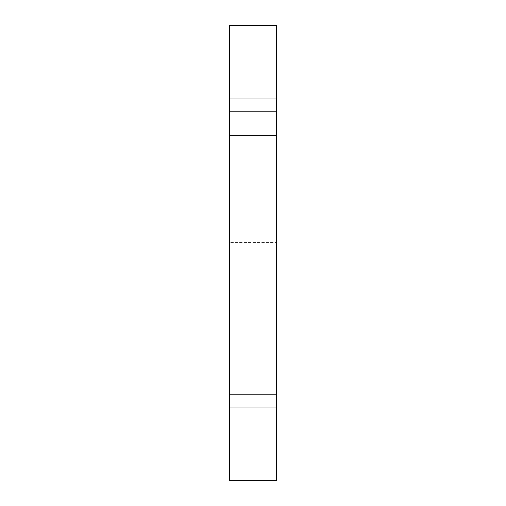 <?xml version="1.0" encoding="UTF-8"?>
<svg xmlns="http://www.w3.org/2000/svg" width="506" height="506" viewBox="0 0 506 506"><rect width="100%" height="100%" fill="white"/><g stroke="black" fill="none" stroke-linecap="round" stroke-linejoin="round"><path stroke-width="0.38" stroke-dasharray="2.53 1.9" d="M276.32 253L276.32 480.7L276.32 98.752L276.32 407.248L276.32 98.752L276.32 407.248L276.32 253L229.68 253L229.68 111.605L229.68 394.395L229.68 98.752L229.68 480.7L229.68 98.752L229.68 407.248L229.68 98.752L229.68 407.248L229.68 135.595L229.68 242.576L276.32 242.576L229.68 242.576L229.68 25.3L276.32 25.3L276.32 253L229.68 253L229.68 25.3L229.68 135.595L276.32 135.595L276.32 253M276.32 25.54L276.32 242.576L276.32 25.3L229.68 25.54L229.68 135.595L276.32 135.595L229.68 135.595L229.68 25.3L276.32 25.3L276.32 135.595L229.68 135.595L229.68 25.3L276.32 25.54L276.32 135.595L276.32 25.3L229.68 25.54L276.32 25.54M229.68 394.395L276.32 394.395L229.68 394.395M229.68 111.605L276.32 111.605L229.68 111.605M229.68 407.248L276.32 407.248L229.68 407.248M229.68 98.752L276.32 98.752L229.68 98.752"/><path stroke-width="0.76" d="M229.68 480.7L229.68 25.3L276.32 25.3L276.32 480.7L276.32 25.3L229.68 25.3L276.32 25.3L229.68 25.3L229.68 480.7L276.32 480.7L229.68 480.7"/></g></svg>
